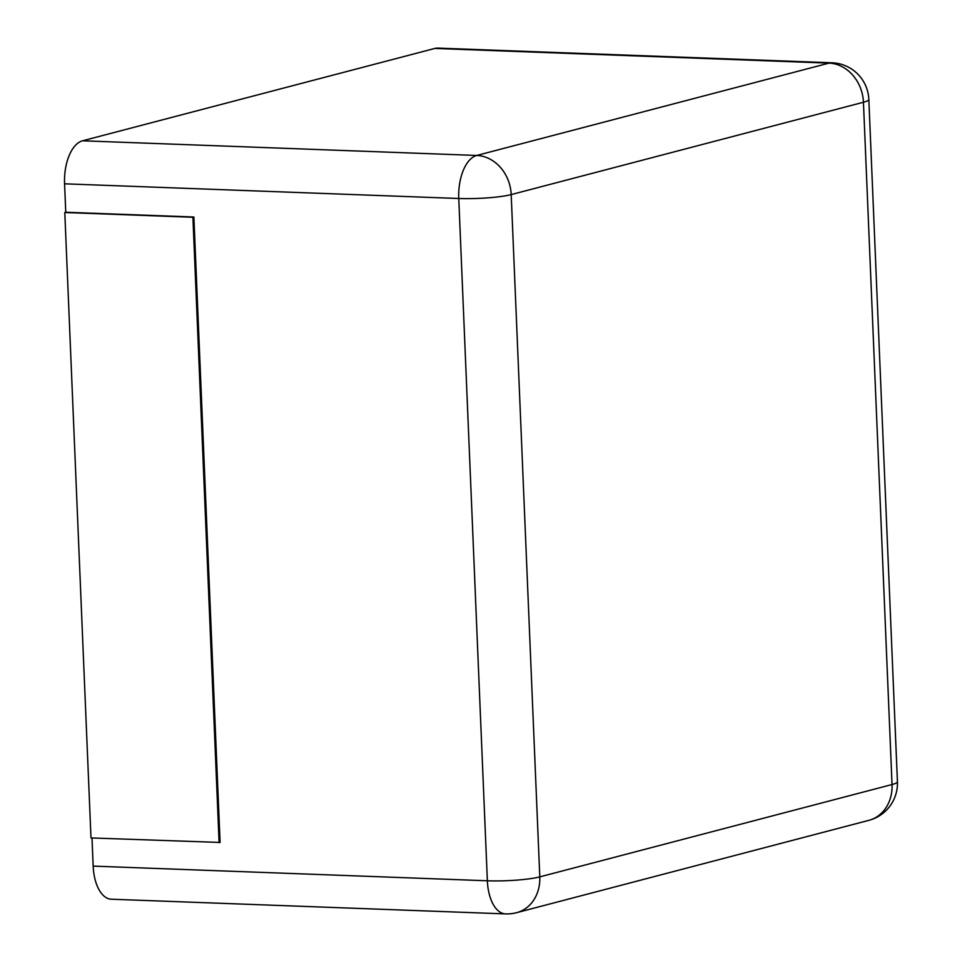 <?xml version="1.0" encoding="UTF-8"?>
<svg xmlns="http://www.w3.org/2000/svg" width="962" height="962" viewBox="0 0 962 962"><rect width="100%" height="100%" fill="white"/><g stroke="black" fill="none" stroke-linecap="round" stroke-linejoin="round"><path stroke-width="1.44" d="M437.818 48.1A38.276 19.601 92.1 0 0 434.812 48.437L82.552 140.789L476.755 155.459L829.003 63.119A38.276 19.601 -87.9 0 1 832.022 62.783L437.818 48.1M65.765 212.241L64.791 212.506L90.993 837.938L220.094 842.447L193.879 217.015L65.765 212.241L64.574 183.814A38.276 19.601 -87.9 0 1 82.552 140.789M91.991 837.974L93.17 866.113A38.276 19.601 92.1 0 0 111.315 899.217L505.507 913.9A38.276 19.601 -87.9 0 1 487.361 880.783L458.766 198.497A38.276 19.601 -87.9 0 1 476.755 155.459A38.276 32.492 75.3 0 1 511.195 194.589L863.443 102.249L892.039 784.535L539.79 876.875L511.195 194.589A38.276 5.026 -2.4 0 1 458.766 198.497L64.574 183.814M193.879 217.015L192.905 217.268L219.108 842.712M64.791 212.506L192.905 217.268M897.426 781.709A38.276 5.026 177.6 0 1 892.039 784.535A38.276 32.492 -104.7 0 1 868.89 820.333A38.276 38.276 0 0 0 897.426 781.709L868.83 99.423A38.276 5.026 177.6 0 1 863.443 102.249A38.276 32.492 75.3 0 0 829.003 63.119L434.812 48.437M93.17 866.113L487.361 880.783A38.276 5.026 -2.4 0 0 539.79 876.875A38.276 32.492 -104.7 0 1 516.642 912.673L868.89 820.333M868.83 99.423A38.276 38.276 0 0 0 832.022 62.783M505.507 913.9A38.276 38.276 0 0 0 516.642 912.673"/></g></svg>
